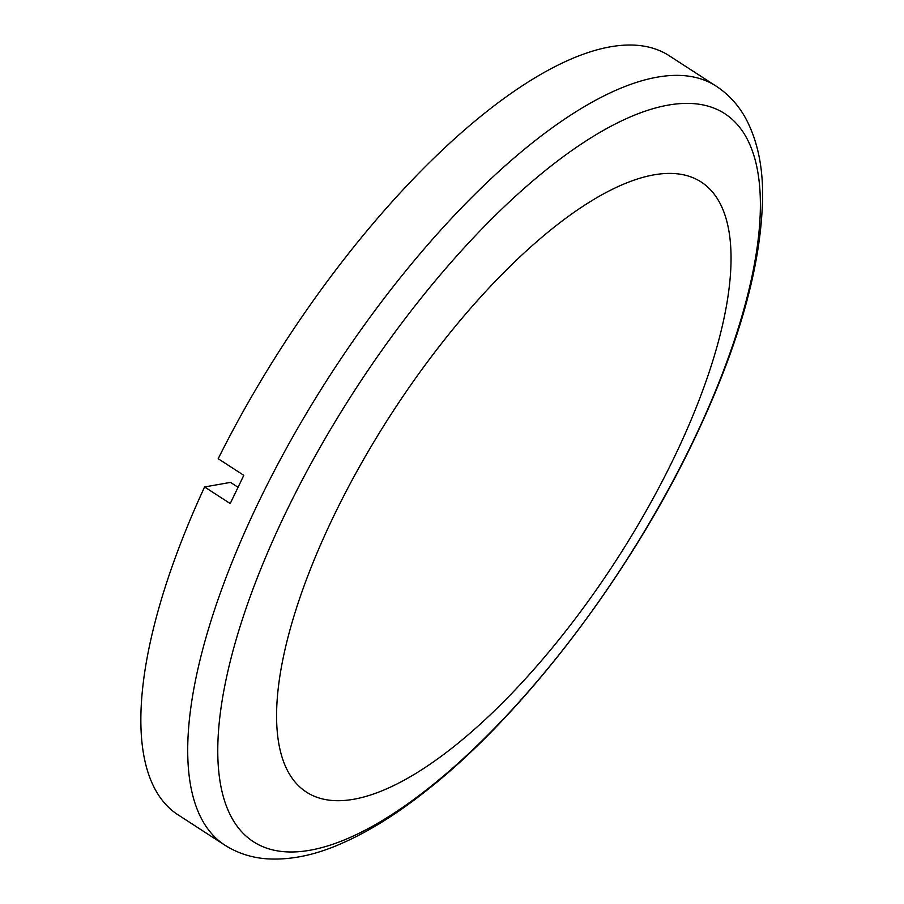 <?xml version="1.0" encoding="UTF-8"?>
<svg xmlns="http://www.w3.org/2000/svg" width="904" height="904" viewBox="0 0 904 904"><rect width="100%" height="100%" fill="white"/><g stroke="black" fill="none" stroke-linecap="round" stroke-linejoin="round"><path stroke-width="1.36" d="M237.989 487.233L230.497 482.386L204.598 486.962A452.068 166.924 -57.1 0 0 177.873 814.719L224.712 845.059C237.289 853.06 251.255 857.647 266.612 858.8C289.868 860.314 314.581 855.32 340.751 843.839C368.154 831.94 396.799 814.142 426.665 790.424C523.676 714.352 629.116 575.837 693.549 440.836C739.483 344.842 762.513 262.115 762.614 192.654C762.4 163.986 756.817 139.329 745.868 118.673C738.545 105.226 728.692 94.411 716.296 86.242A452.068 166.924 122.9 0 0 265.03 489.064A452.068 166.924 122.9 0 0 224.712 845.059M204.598 486.962L230.215 503.562L243.809 475.312L218.192 458.723A452.068 166.924 -57.1 0 1 669.468 55.901L716.296 86.242M333.09 517.416A363.329 134.154 -57.1 0 1 719.234 201.863A363.329 134.154 -57.1 0 1 459.096 742.399A363.329 134.154 -57.1 0 1 333.09 517.416M692.905 441.638A433.784 160.177 122.9 0 0 668.395 105.09A433.784 160.177 122.9 0 0 285.257 513.721A433.784 160.177 122.9 0 0 309.756 850.28A433.784 160.177 122.9 0 0 692.905 441.638"/></g></svg>
